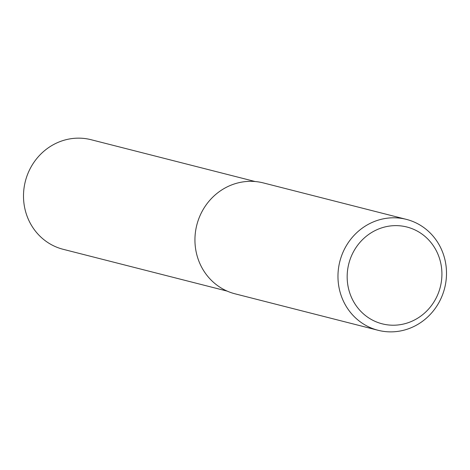 <?xml version="1.0" encoding="UTF-8"?>
<svg xmlns="http://www.w3.org/2000/svg" width="470" height="470" viewBox="0 0 470 470"><rect width="100%" height="100%" fill="white"/><g stroke="black" fill="none" stroke-linecap="round" stroke-linejoin="round"><path stroke-width="0.7" d="M441.918 273.699A49.961 47.206 -75.7 0 1 394.888 325.187A49.961 47.206 -75.7 0 1 347.166 277.136A49.961 47.206 -75.7 0 1 394.195 225.653A49.961 47.206 -75.7 0 1 441.918 273.699M446.5 272.864A57.228 54.068 -75.7 0 1 378.097 330.287A57.228 54.068 -75.7 0 1 337.965 276.801A57.228 54.068 -75.7 0 1 406.368 219.373A57.228 54.068 -75.7 0 1 446.5 272.864M378.097 330.287L235.071 293.826A57.228 54.068 -75.7 0 1 194.938 240.34A57.228 54.068 -75.7 0 1 263.341 182.918L406.368 219.373M227.169 291.106L63.15 249.3A56.547 53.427 -75.7 0 1 23.5 196.448A56.547 53.427 -75.7 0 1 91.086 139.713L255.104 181.52"/></g></svg>
